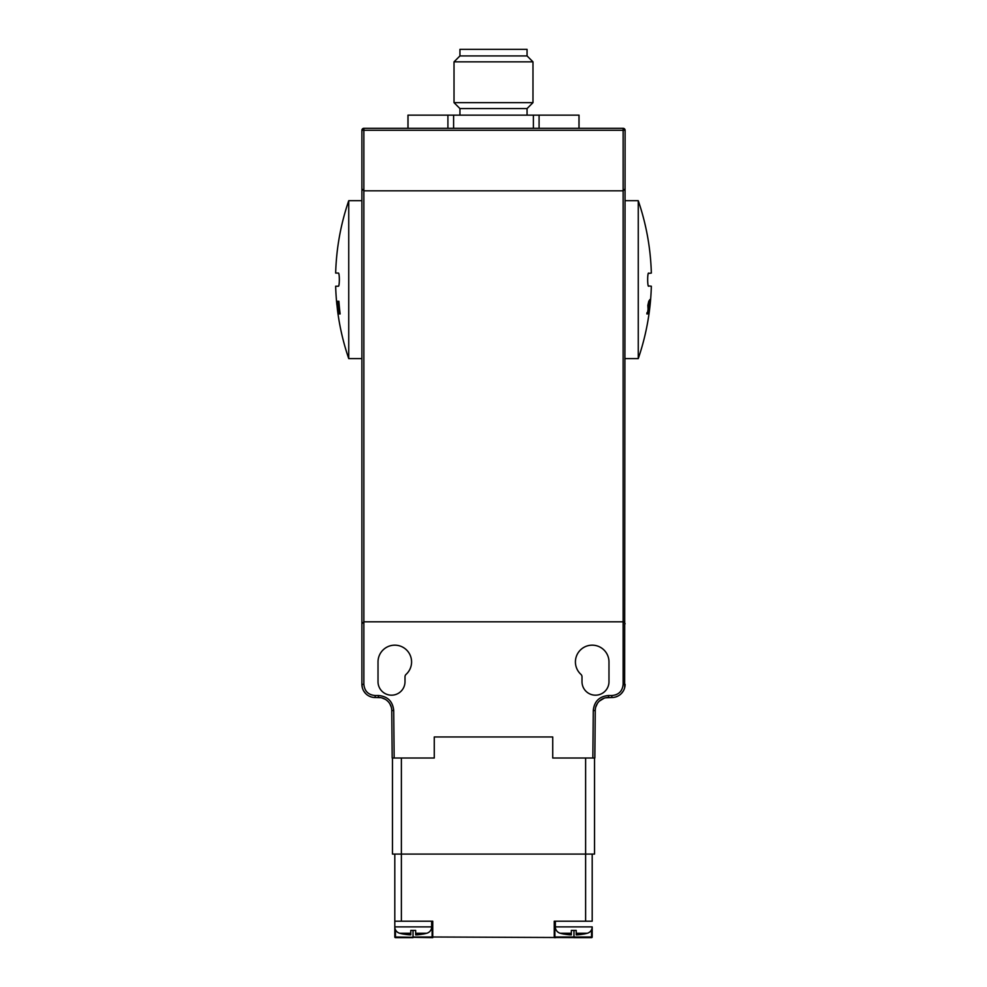 <?xml version="1.0" encoding="UTF-8"?>
<svg xmlns="http://www.w3.org/2000/svg" width="987" height="987" viewBox="0 0 987 987"><rect width="100%" height="100%" fill="white"/><g stroke="black" fill="none" stroke-linecap="round" stroke-linejoin="round"><path stroke-width="1.48" d="M336.888 304.884A243.456 243.456 0 0 1 335.666 286.23L338.381 286.23C339.651 286.588 339.651 272.696 338.381 273.066L335.666 273.066A243.456 243.456 0 0 1 348.744 200.694L348.744 358.614A243.456 243.456 0 0 1 337.517 310.313L336.555 300.961L337.517 310.313M338.775 273.633L339.022 274.645M339.232 276.298L339.331 277.89M339.355 278.655L339.343 280.925M339.22 283.096L339.022 284.663M338.997 284.787L338.689 285.885M338.122 310.029L337.418 306.513A241.852 176.476 0 0 1 337.221 301.282L336.727 301.282A243.271 243.271 0 0 0 336.851 302.577L337.147 302.577A241.975 176.574 180 0 0 337.307 305.958L338.047 310.029M340.133 313.915A240.766 238.694 0 0 1 338.886 301.282L338.726 301.282A240.927 238.842 180 0 0 339.565 310.399A243.049 217.177 180 0 1 338.01 301.282A241.173 215.561 180 0 0 338.516 310.374A242.827 240.705 180 0 1 337.418 301.282L337.332 301.282A242.901 240.791 -0 0 0 338.936 313.915M338.96 313.977A241.013 215.4 0 0 1 338.22 303.552A243.11 217.177 0 0 0 340.12 313.977M348.744 358.614L361.896 358.614L361.896 200.694L348.744 200.694M610.176 697.501L608.473 697.488A13.164 13.164 0 0 0 595.247 710.529L594.865 758.016L552.72 758.016L552.72 736.956L434.28 736.956L434.28 758.016L392.172 758.016L391.753 710.529A13.164 13.164 0 0 0 378.49 697.488L375.171 697.513A13.164 13.164 0 0 1 361.896 684.349L361.896 130.284L363.87 128.31L363.87 130.284L361.896 130.284A1.974 1.974 0.1 0 1 362.476 128.89A1.974 1.974 22.5 0 1 363.87 128.31L623.13 128.31L579.036 128.31L579.036 115.146L539.087 115.146L539.087 128.31L578.974 128.31L578.974 115.146M361.908 624.882L361.896 625.709M453.613 128.31L453.613 115.146L407.964 115.146L407.964 128.31L363.87 128.31L623.13 128.31A1.974 1.974 0.1 0 1 624.524 128.89A1.974 1.974 67.6 0 1 625.104 130.284L624.648 687.779M611.854 695.539C618.676 694.922 622.439 691.196 623.13 684.349L623.13 621.81L624.524 622.39L623.13 621.81L623.13 190.824L625.104 188.85L623.13 190.824L363.87 190.824L361.896 188.85L363.87 190.824L363.87 684.349C364.548 691.171 368.311 694.897 375.146 695.539L378.477 695.514C387.669 696.353 392.752 701.35 393.727 710.517L394.146 758.016M361.896 623.784L363.87 621.81L361.896 623.784M371.581 697.044L368.879 695.971M365.646 693.553L363.771 691.11M362.352 687.779L361.896 684.349L363.87 684.349M623.241 691.11L621.329 693.577M618.158 695.946L615.419 697.044M623.13 684.349L625.104 684.349A13.164 13.164 0 0 1 611.841 697.513L605.426 697.821M604.106 698.204L599.294 701.152M597.493 703.287L595.741 707.074M391.271 707.124L389.828 703.793M388.187 701.634L386.707 700.276M385.226 699.277L381.809 697.883M380.834 697.673L375.998 697.501M447.913 115.146L447.913 128.31L408.026 128.31L408.026 115.146M623.13 128.89L624.524 128.89L625.104 130.284L623.13 130.284L623.13 128.89M623.13 621.81L363.87 621.81M592.854 758.016L593.273 710.517C594.248 701.35 599.331 696.353 608.523 695.514L611.841 695.539L611.829 697.513M406.076 674.368A3.294 3.294 0 0 0 405.003 676.811L405.003 681.684A13.485 13.485 0 0 1 391.506 695.181A13.485 13.485 0 0 1 378.021 681.684L378.021 661.944A16.779 16.779 0 0 1 394.8 645.165A16.779 16.779 0 0 1 406.076 674.368M580.924 674.368A16.779 16.779 0 0 1 579.776 650.667A16.779 16.779 0 0 1 608.979 661.944L608.979 681.684A13.485 13.485 0 0 1 595.494 695.181A13.485 13.485 0 0 1 581.997 681.684L581.997 676.811A3.294 3.294 0 0 0 580.924 674.368M594.519 854.088L594.519 758.016L594.519 854.088L392.481 854.088L392.481 758.016M392.172 758.016L392.073 747.492M608.473 697.488L608.51 697.488A13.164 13.164 0 0 0 595.247 710.529L594.828 758.016M624.524 622.39L625.104 623.784L624.524 622.39M621.81 128.31L614.926 128.31L621.81 128.31M374.937 128.31L365.19 128.31L374.937 128.31M394.8 936.996L395.454 937.65L413.022 937.65L395.454 937.65A0.654 0.654 0 0 1 394.8 936.996L394.8 854.088M592.2 854.088L592.2 921.204L554.238 921.204L554.238 936.996L554.891 936.996A0.654 0.654 0 0 1 554.238 937.65L555.656 937.65M592.2 926.892L592.2 936.996L592.2 926.892A6.576 6.576 0 0 1 587.314 933.246L576.211 933.246L576.211 930.408L571.337 930.408L571.337 934.862A52.632 40.899 -90 0 1 567.266 934.208A52.632 33.126 90 0 0 570.56 934.862A52.582 52.582 0 0 1 563.91 934.023L563.91 934.084A52.644 52.644 0 0 1 560.246 933.246A6.576 6.576 0 0 1 555.348 926.892L592.2 926.892M592.2 875.074L592.2 866.537M592.2 903.487L592.2 894.938M555.348 921.204L555.348 926.892M401.376 758.016L401.376 921.204L432.762 921.204L432.762 936.996L591.546 937.65A0.654 0.654 0 0 0 592.003 937.453A0.654 0.654 0 0 1 591.546 937.65L573.978 937.65L573.978 930.408M401.376 921.204L394.8 921.204L394.8 926.892L431.652 926.892L431.652 921.204M592.2 936.996A0.654 0.654 0 0 1 591.546 937.65L592.2 936.996A0.654 0.654 0 0 1 592.003 937.453M554.238 937.65A0.654 0.654 0 0 0 554.891 936.996L554.891 921.204L554.891 936.996L591.546 936.996L591.546 929.754M413.022 930.408L413.022 936.996L432.762 936.996L432.762 937.65A0.654 0.654 0 0 1 432.109 936.996L432.109 921.204M432.762 937.65L395.454 936.996L395.454 929.754M431.652 926.892A6.576 6.576 0 0 1 426.754 933.246L415.663 933.246L415.663 930.408L410.789 930.408L410.789 933.246L399.686 933.246A6.576 6.576 0 0 1 394.8 926.892M415.663 931.666L415.663 932.555M410.789 932.555L410.789 931.666M410.789 930.408L410.789 934.862A52.632 40.899 -90 0 1 406.706 934.208A52.632 33.126 90 0 0 410.012 934.862A52.582 52.582 0 0 1 403.35 934.023L403.35 934.084A52.644 52.644 0 0 1 399.686 933.246M426.754 933.246A52.644 52.644 0 0 1 423.09 934.084L423.09 934.023A52.582 52.582 0 0 1 416.44 934.862A52.632 33.126 -90 0 0 419.734 934.208A52.632 40.899 90 0 1 415.663 934.862L415.663 930.408M576.211 931.666L576.211 932.555M571.337 932.555L571.337 931.666M560.246 933.246L571.337 933.246L571.337 930.408M587.314 933.246A52.644 52.644 0 0 1 583.65 934.084L583.65 934.023A52.582 52.582 0 0 1 576.988 934.862A52.632 33.126 -90 0 0 580.294 934.208A52.632 40.899 90 0 1 576.211 934.862L576.211 930.408M533.387 128.31L533.387 115.146L453.613 115.146M539.087 115.146L533.387 115.146M527.058 115.146L527.058 108.57L459.942 108.57L459.942 115.146M454.02 102.648L532.98 102.648L532.98 61.848L454.02 61.848L454.02 102.648L459.942 108.57M527.058 55.926L527.058 49.35L459.942 49.35L459.942 55.926L527.058 55.926L532.98 61.848M625.104 200.694L638.256 200.694L638.256 358.614L625.104 358.614M648.286 273.473L651.334 273.066A243.456 243.456 0 0 0 638.256 200.694M638.256 358.614A243.456 243.456 0 0 0 649.483 310.313L650.112 304.884A243.456 243.456 0 0 0 651.334 286.23L648.311 285.885M648.619 273.066C647.299 272.708 647.41 286.909 648.619 286.23M646.843 313.915L647.484 313.915L646.843 313.915A241.334 241.334 0 0 0 647.028 312.62L647.028 312.62M647.484 313.915A242.679 237.731 -0 0 0 648.447 307.599L648.841 300.961L647.842 305.415L648.077 309.301A242.58 237.645 180 0 1 647.558 312.62M649.804 307.191A242.629 197.499 0 0 1 649.446 310.523A242.716 197.523 180 0 0 649.927 306.241A243.172 197.943 0 0 0 650.458 301.282A243.221 197.992 180 0 1 650.014 305.291A242.716 197.573 180 0 0 650.322 301.282L650.273 301.282A242.629 197.536 0 0 1 649.89 306.241A243.221 197.992 180 0 1 649.298 310.523A243.172 197.943 0 0 0 649.804 307.191L649.767 307.191M648.545 313.915L648.669 313.915A243.382 211.243 0 0 0 648.891 312.62L648.792 312.62A243.073 243.073 0 0 0 650.075 301.282L650.001 301.282A243.012 243.012 0 0 1 648.545 313.915M649.742 300.036A242 96.442 0 0 0 649.693 299.666A243.283 215.536 180 0 1 649.249 302.997A241.494 105.338 0 0 1 649.298 303.552A243.221 225.258 0 0 0 649.742 300.036L649.656 300.036M647.78 283.096L647.657 280.925M647.768 276.286L647.978 274.645M650.458 301.282L649.582 301.282M337.899 312.941L336.666 302.256L337.961 312.941M623.13 190.824L623.13 130.284L363.87 130.284L363.87 190.824M375.159 695.539L375.171 697.513M378.477 697.488L378.465 695.514M588.252 128.31L579.036 128.31L579.036 115.146M407.964 128.31L398.748 128.31M585.624 921.204L585.624 758.016M393.727 710.517L391.753 710.529M595.247 710.529L593.273 710.517M608.535 695.514L608.523 697.488M527.058 108.57L532.98 102.648M459.942 55.926L454.02 61.848"/></g></svg>
